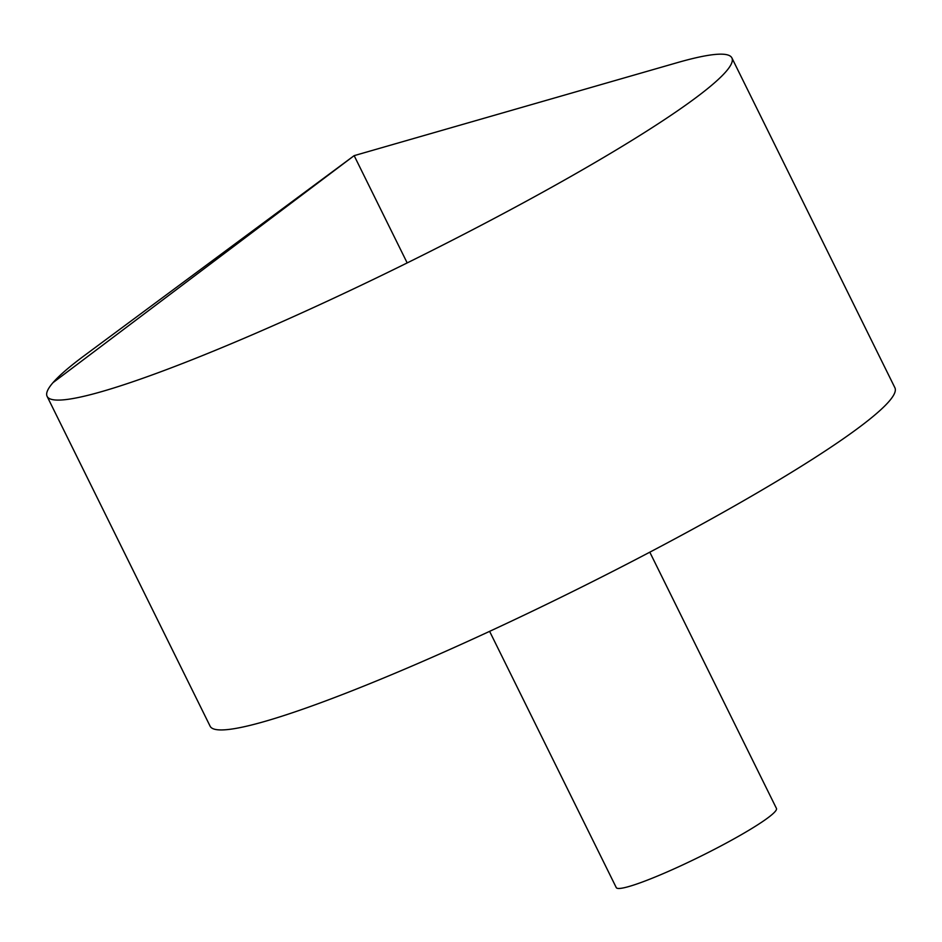 <?xml version="1.0" encoding="UTF-8"?>
<svg xmlns="http://www.w3.org/2000/svg" width="942" height="942" viewBox="0 0 942 942"><rect width="100%" height="100%" fill="white"/><g stroke="black" fill="none" stroke-linecap="round" stroke-linejoin="round"><path stroke-width="1.41" d="M323.824 302.794A381.922 39.917 153.7 0 1 47.1 396.347A381.922 39.917 153.7 0 1 84.25 355.687L354.157 155.642L677.027 62.725A381.922 39.917 153.7 0 1 731.887 57.909A381.922 39.917 153.7 0 1 323.824 302.794M731.887 57.909L894.9 387.751A381.922 39.917 153.7 0 1 486.837 632.635A381.922 39.917 153.7 0 1 210.113 726.188L47.1 396.347M649.803 552.177L776.443 808.424A89.337 9.338 153.7 0 1 680.984 865.71A89.337 9.338 153.7 0 1 616.256 887.588L489.616 631.352M407.18 262.912L354.157 155.642L52.987 382.664"/></g></svg>

